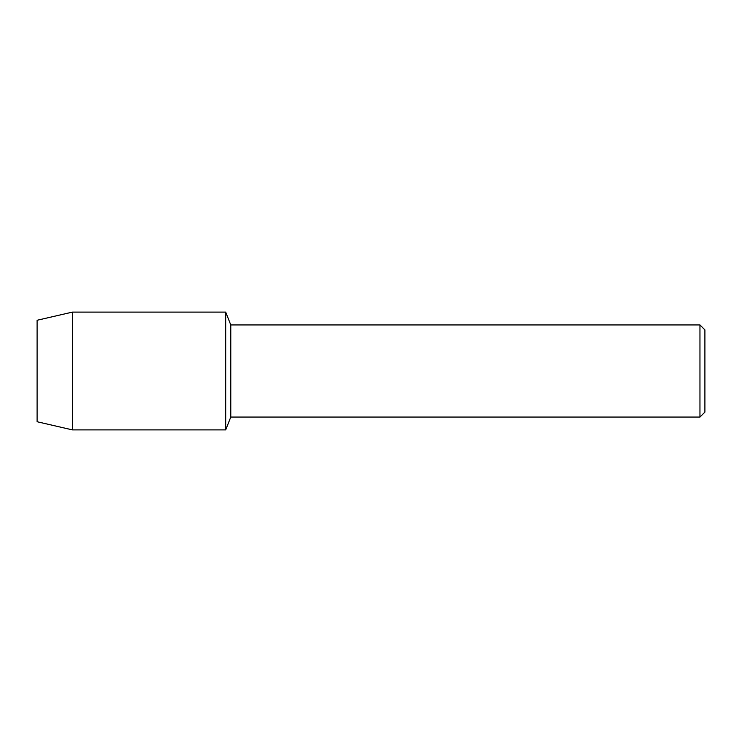 <?xml version="1.0" encoding="UTF-8"?>
<svg xmlns="http://www.w3.org/2000/svg" width="742" height="742" viewBox="0 0 742 742"><rect width="100%" height="100%" fill="white"/><g stroke="black" fill="none" stroke-linecap="round" stroke-linejoin="round"><path stroke-width="1.11" d="M37.1 421.734L37.1 320.266L72.466 312.104L225.689 312.104L230.781 324.931L699.956 324.931L704.9 329.884L704.9 412.116L699.956 417.069L230.781 417.069L225.689 429.896L225.689 312.104L225.689 429.896L72.466 429.896L37.1 421.734L37.1 320.266M230.781 417.069L230.781 324.931M699.956 417.069L699.956 324.931M72.466 429.896L72.466 312.104"/></g></svg>
